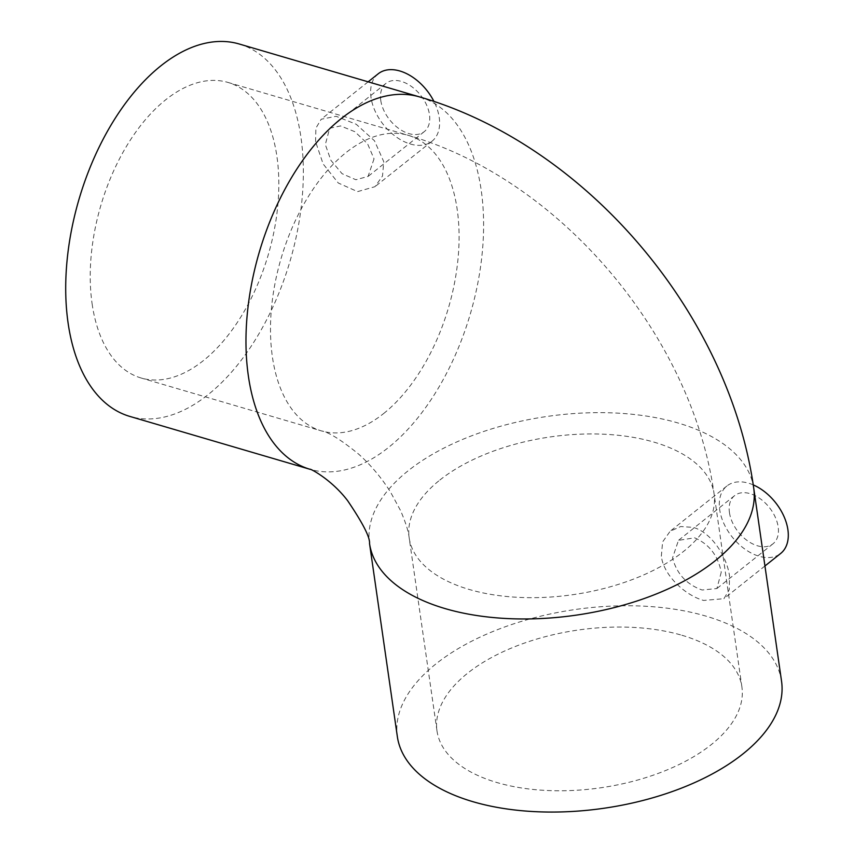 <?xml version="1.0" encoding="UTF-8"?>
<svg xmlns="http://www.w3.org/2000/svg" width="854" height="854" viewBox="0 0 854 854"><rect width="100%" height="100%" fill="white"/><g stroke="black" fill="none" stroke-linecap="round" stroke-linejoin="round"><path stroke-width="0.64" stroke-dasharray="4.27 3.2" d="M374.031 158.844L368.074 176.426L355.883 179.746L342.048 173.672L330.893 160.328L325.321 144.55L329.676 128.249L340.586 125.933L354.837 131.697L367.572 143.76L374.031 158.844M380.756 100.356A30.808 19.759 -128.6 0 0 398.733 128.495A30.808 19.759 -128.6 0 0 424.321 131.591A30.808 19.759 -128.6 0 0 429.477 114.649A30.808 19.759 -128.6 0 0 411.511 86.51A30.808 19.759 -128.6 0 0 385.923 83.414A30.808 19.759 -128.6 0 0 380.756 100.356M378.237 73.775A43.127 27.67 -128.6 0 0 371.02 97.495A43.127 27.67 -128.6 0 0 396.171 136.886A43.127 27.67 -128.6 0 0 432.007 141.23A43.127 27.67 -128.6 0 0 439.223 117.51A43.127 27.67 -128.6 0 0 433.96 101.455M315.574 141.689L315.884 128.153L321.211 119.229L336.113 116.283L356.214 124.257L374.49 140.782L383.777 161.705L382.517 175.999L374.981 186.684L357.559 191.627L338.28 183.012L323.143 163.979L315.574 141.689M721.246 572.233L716.89 588.534L702.116 590.007C686.605 584.499 676.742 573.813 672.525 557.94L678.482 540.358L694.601 537.817C709.13 544.094 718.011 555.559 721.246 572.233M729.444 512.571A30.808 19.759 -128.6 0 0 747.41 540.71A30.808 19.759 -128.6 0 0 772.998 543.806A30.808 19.759 -128.6 0 0 778.165 526.865A30.808 19.759 -128.6 0 0 760.188 498.725A30.808 19.759 -128.6 0 0 734.6 495.63A30.808 19.759 -128.6 0 0 729.444 512.571M753.239 484.891A43.127 27.67 -128.6 0 0 726.914 485.99A43.127 27.67 -128.6 0 0 719.698 509.71A43.127 27.67 -128.6 0 0 744.859 549.101A43.127 27.67 -128.6 0 0 780.684 553.445M661.348 556.221L662.608 541.927L670.155 531.231L680.723 526.534L693.096 527.377C711.403 532.223 727.074 556.819 729.551 576.236L729.241 589.772L723.925 598.686L703.621 600.447C685.484 595.451 663.665 575.724 661.348 556.221M92.125 303.864A154.03 87.257 106.4 0 0 141.156 378.012A154.03 87.257 106.4 0 0 241.351 316.14A154.03 87.257 106.4 0 0 276.931 156.549A154.03 87.257 106.4 0 0 227.901 82.411A154.03 87.257 106.4 0 0 127.705 144.273A154.03 87.257 106.4 0 0 92.125 303.864M681.855 635.248A154.03 79.678 171.8 0 1 741.902 686.936A154.03 79.678 171.8 0 1 662.49 771.77A154.03 79.678 171.8 0 1 497.039 782.563A154.03 79.678 171.8 0 1 436.992 730.875A154.03 79.678 171.8 0 1 516.414 646.051A154.03 79.678 171.8 0 1 681.855 635.248M239.173 43.981A194.082 109.952 -73.6 0 1 300.96 137.398A194.082 109.952 -73.6 0 1 256.125 338.483A194.082 109.952 -73.6 0 1 129.883 416.432M781.549 681.225A194.082 100.398 -8.2 0 0 705.874 616.097A194.082 100.398 -8.2 0 0 497.423 629.697A194.082 100.398 -8.2 0 0 397.345 736.586M439.831 480.065A154.03 79.678 171.8 0 1 654.025 442.148A154.03 79.678 171.8 0 1 714.083 493.836A154.03 79.678 171.8 0 1 683.413 551.545A154.03 79.678 171.8 0 1 469.22 589.463A154.03 79.678 171.8 0 1 409.162 537.774A154.03 79.678 171.8 0 1 439.831 480.065M383.585 413.582A154.03 87.257 106.4 0 0 457.189 209.443A154.03 87.257 106.4 0 0 408.159 135.306A154.03 87.257 106.4 0 0 345.987 152.631A154.03 87.257 106.4 0 0 272.383 356.758A154.03 87.257 106.4 0 0 321.414 430.907A154.03 87.257 106.4 0 0 383.585 413.582M419.431 96.876A194.082 109.952 -73.6 0 1 481.218 190.293A194.082 109.952 -73.6 0 1 388.474 447.507A194.082 109.952 -73.6 0 1 310.141 469.337A194.082 109.952 -73.6 0 1 310.087 469.316L310.141 469.337M753.719 488.125A194.082 100.398 -8.2 0 0 678.055 422.997A194.082 100.398 -8.2 0 0 408.159 470.767A194.082 100.398 -8.2 0 0 369.526 543.486M227.901 82.411L408.159 135.306C560.085 179.084 691.996 335.59 714.083 493.836L741.902 686.936M424.321 131.591L368.074 176.426M368.138 81.824L321.211 119.229M772.998 543.806L716.89 588.534M726.914 485.99L670.155 531.231M436.992 730.875L409.162 537.774C408.511 531.455 405.629 522.37 400.526 510.511L390.481 491.989C381.439 477.706 370.86 465.12 358.744 454.221C341.13 439.885 328.683 432.113 321.414 430.907L141.156 378.012M764.938 565.989L723.925 598.686M734.6 495.63L678.482 540.358M432.007 141.23L374.981 186.684M385.923 83.414L329.676 128.249"/><path stroke-width="1.28" d="M433.96 101.455A43.127 27.67 -128.6 0 0 378.237 73.775L368.138 81.824M764.938 565.989L780.684 553.445A43.127 27.67 -128.6 0 0 787.9 529.726A43.127 27.67 -128.6 0 0 753.239 484.891M68.096 323.015A194.082 109.952 -73.6 0 1 112.931 121.93A194.082 109.952 -73.6 0 1 239.173 43.981L419.431 96.876A194.082 109.952 -73.6 0 0 341.098 118.706A194.082 109.952 -73.6 0 0 248.354 375.909A194.082 109.952 -73.6 0 0 310.087 469.316L129.883 416.432A194.082 109.952 -73.6 0 1 68.096 323.015M310.141 469.337L310.066 469.316C309.073 468.003 330.968 478.816 347.631 500.679C362.854 523.192 370.145 537.465 369.526 543.486L397.345 736.586A194.082 100.398 -8.2 0 0 473.02 801.714A194.082 100.398 -8.2 0 0 681.481 788.114A194.082 100.398 -8.2 0 0 781.549 681.225L753.719 488.125C729.231 314.251 586.773 145.319 419.431 96.876M369.526 543.486A194.082 100.398 -8.2 0 0 445.19 608.614A194.082 100.398 -8.2 0 0 715.086 560.843A194.082 100.398 -8.2 0 0 753.719 488.125"/></g></svg>
